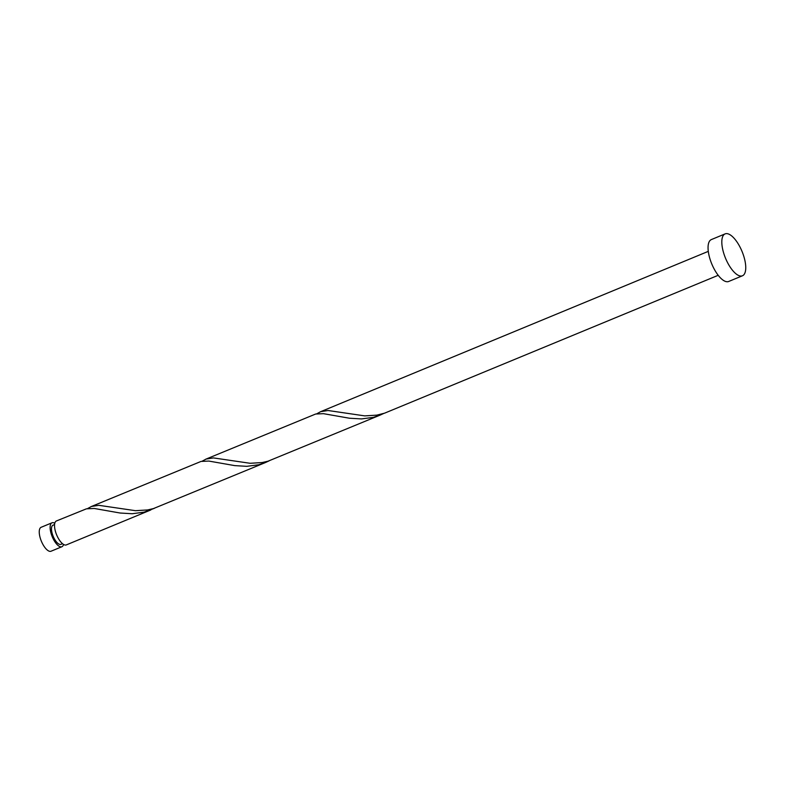<?xml version="1.0" encoding="UTF-8"?>
<svg xmlns="http://www.w3.org/2000/svg" width="785" height="785" viewBox="0 0 785 785"><rect width="100%" height="100%" fill="white"/><g stroke="black" fill="none" stroke-linecap="round" stroke-linejoin="round"><path stroke-width="1.18" d="M61.907 546.733L51.035 551.227A12.952 5.103 -112.5 0 1 50.426 551.374A12.952 5.103 -112.5 0 1 41.075 540.472A12.952 5.103 -112.5 0 1 41.134 527.284L52.006 522.79A12.952 5.103 67.5 0 0 51.947 535.978A12.952 5.103 67.5 0 0 61.299 546.88A12.952 5.103 67.5 0 0 61.907 546.733A12.952 5.103 67.5 0 0 63.536 544.437M54.783 523.261A12.952 5.103 67.5 0 0 52.624 522.643A12.952 5.103 67.5 0 0 52.006 522.79M54.567 524.527L52.997 525.185A10.362 4.082 67.5 0 0 52.948 535.733A10.362 4.082 67.5 0 0 60.435 544.456A10.362 4.082 67.5 0 0 60.916 544.339L62.496 543.681M742.453 275.78L728.696 281.472A22.667 8.929 -112.5 0 1 727.626 281.736A22.667 8.929 -112.5 0 1 711.259 262.651A22.667 8.929 -112.5 0 1 711.367 239.572L725.124 233.881A22.667 8.929 -112.5 0 1 726.194 233.626A22.667 8.929 -112.5 0 1 742.551 252.711A22.667 8.929 -112.5 0 1 742.453 275.78A22.667 8.929 -112.5 0 1 741.374 276.045A22.667 8.929 -112.5 0 1 725.016 256.96A22.667 8.929 -112.5 0 1 725.124 233.881M718.206 275.299L384.552 413.185L376.8 415.137L364.74 415.883L328.032 410.506L320.722 411.664L316.698 413.823M205.562 459.284L315.668 414.019L323.449 413.666L349.394 418.219L361.414 418.925L373.375 417.355L380.077 415.137L268.048 461.188L262.18 462.542L250.121 463.287L213.412 457.91L206.112 459.068L202.088 461.227M380.077 415.137L383.669 413.479M90.952 506.678L201.048 461.423L208.839 461.07L234.774 465.623L246.794 466.329L258.756 464.759L265.458 462.542L153.428 508.592L147.57 509.946L135.501 510.692L98.802 505.314L91.492 506.472L87.469 508.621M150.848 509.946L66.313 544.908A12.952 5.103 67.5 0 1 65.704 545.055A12.952 5.103 67.5 0 1 56.353 534.153A12.952 5.103 67.5 0 1 56.412 520.965L86.428 508.827L94.22 508.464L120.154 513.027L132.184 513.733L144.136 512.154L154.439 508.287M265.458 462.542L269.059 460.883M320.182 411.88L708.306 251.357"/></g></svg>
